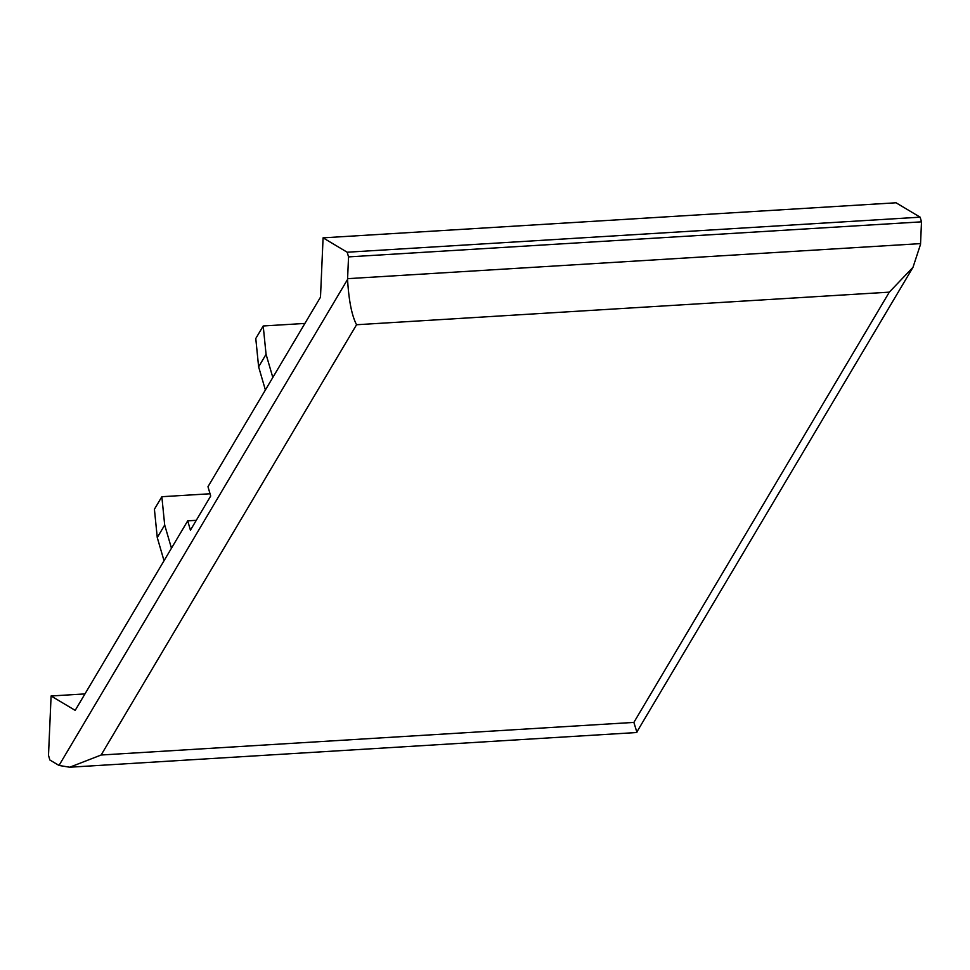 <?xml version="1.0" encoding="UTF-8"?>
<svg xmlns="http://www.w3.org/2000/svg" width="970" height="970" viewBox="0 0 970 970"><rect width="100%" height="100%" fill="white"/><g stroke="black" fill="none" stroke-linecap="round" stroke-linejoin="round"><path stroke-width="1.45" d="M196.279 520.32L187.707 520.854L190.423 530.178L210.696 496.034L207.98 486.697L320.488 297.184L323.083 237.844L347.187 252.224L348.545 256.892L347.587 278.669A76.642 30.07 -93.5 0 1 347.563 279.433C348.788 300.433 351.783 315.541 356.56 324.744L889.308 292.152L913.012 267.271L636.526 732.532L69.707 767.221L101.123 755.012L356.56 324.744M187.707 520.854L75.187 710.367L51.095 695.987L48.5 755.327L49.858 759.995L58.709 765.269A76.642 30.07 -93.5 0 0 59.012 765.451L69.707 767.221M347.187 252.224L920.142 217.171L896.037 202.779L323.083 237.844M272.825 377.475L266.059 354.305L263.209 325.981L304.907 323.434M263.209 325.981L255.777 338.506L258.626 366.83L265.392 390.001M171.46 548.22L164.694 525.037L161.844 496.713L154.412 509.238L157.261 537.562L164.027 560.733M84.96 693.914L51.095 695.987M920.142 217.171L921.5 221.839L920.554 243.615A76.642 30.07 86.5 0 1 920.518 244.367L913.012 267.271M921.5 221.839L348.545 256.892M101.123 755.012L633.871 722.407L636.926 732.314M164.694 525.037L157.261 537.562M161.844 496.713L210.041 493.766M266.059 354.305L258.626 366.83M59.012 765.451L347.563 279.433M920.554 243.615L347.587 278.669M633.871 722.407L889.308 292.152"/></g></svg>
